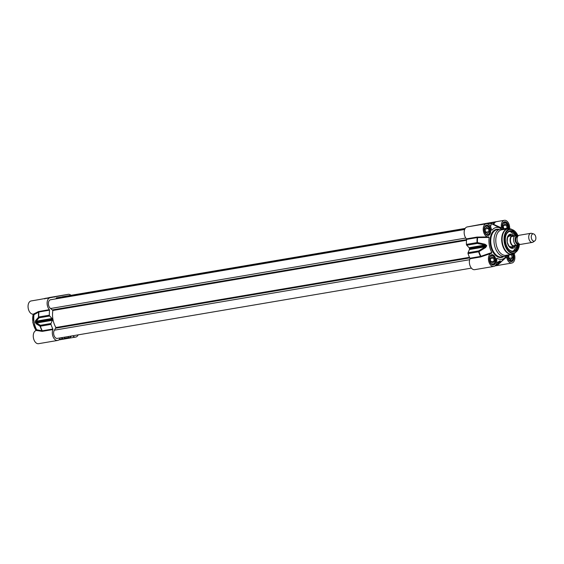 <?xml version="1.0" encoding="UTF-8"?>
<svg xmlns="http://www.w3.org/2000/svg" width="564" height="564" viewBox="0 0 564 564"><rect width="100%" height="100%" fill="white"/><g stroke="black" fill="none" stroke-linecap="round" stroke-linejoin="round"><path stroke-width="0.85" d="M36.646 329.778L36.456 330.476L41.849 331.322A0.458 0.374 114.2 0 0 41.962 330.772L36.646 329.778A16.152 9.898 -99.6 0 1 33.988 314.684L38.937 311.97L49.547 310.165L49.399 309.643A6.69 4.103 -99.6 0 1 47.122 302.6A6.69 4.103 -99.6 0 1 50.14 297.721L68.209 294.337A6.69 4.103 -99.6 0 1 68.251 294.33A6.69 4.103 -99.6 0 1 70.986 295.31M50.14 297.721L45.339 298.441A0.458 0.367 79.4 0 1 45.339 298.441L39.015 299.611A6.69 4.103 80.4 0 0 38.994 299.611L31.126 300.95A6.69 4.103 80.4 0 0 28.2 308.233A6.69 4.103 80.4 0 0 33.361 314.141A6.69 4.103 80.4 0 0 33.565 314.099L33.988 314.684M68.251 294.33L49.195 297.566A6.69 4.103 80.4 0 0 48.589 297.743M36.477 330.469L36.456 330.476A6.69 4.103 80.4 0 0 36.336 330.49A6.69 4.103 80.4 0 0 33.41 337.773A6.69 4.103 80.4 0 0 38.571 343.688L57.627 340.452A6.69 4.103 -99.6 0 1 53.171 336.948A6.69 4.103 -99.6 0 1 52.91 329.552L52.875 329.009A21.693 13.296 -99.6 0 1 50.993 324.385A0.924 0.564 -99.6 0 1 51 323.496L52.36 320.317A0.924 0.564 80.4 0 0 52.417 319.605A17.54 10.751 -99.6 0 1 52.332 319.132A0.924 0.564 80.4 0 0 52.036 318.491L49.681 316.009A0.924 0.564 -99.6 0 1 49.364 315.177A21.693 13.296 -99.6 0 1 49.547 310.165M78.142 334.868A6.69 4.103 -99.6 0 1 75.703 337.068A6.69 4.103 -99.6 0 1 72.671 335.791M46.128 298.293A0.458 0.395 -99.2 0 1 46.241 298.243L56.463 296.347A0.458 0.402 79.1 0 1 56.463 296.347L57.422 296.171L56.456 296.354A0.458 0.402 79.1 0 0 56.449 296.354M46.509 298.419L45.331 298.441L46.734 298.173A0.458 0.388 79.2 0 1 46.741 298.173L46.241 298.243M49.399 309.643L38.373 311.617A0.458 0.381 -133.1 0 1 38.669 312.103A21.587 13.233 80.4 0 0 38.493 317.046A0.924 0.761 42 0 0 39.071 317.807A0.924 0.564 -99.6 0 1 38.754 316.975L35.638 320.514A0.924 0.768 38.3 0 0 36.209 321.177L39.071 317.807L49.681 316.009M38.373 311.617L33.361 314.141M41.849 331.322L42.3 331.357L41.962 330.772A21.587 13.233 80.4 0 1 40.107 326.211L40.382 326.189A0.924 0.564 -99.6 0 1 40.396 325.294A0.924 0.754 119.1 0 0 40.107 326.211L36.223 323.821A0.924 0.761 122.8 0 1 36.533 323.003L35.602 322.46A17.54 10.751 -99.6 0 1 35.525 321.988L36.209 321.177L52.036 318.491M64.733 337.138L64.282 338.414A0.924 0.564 -99.6 0 1 63.922 338.781A0.924 0.564 -99.6 0 1 63.802 338.781A21.693 13.296 -99.6 0 1 60.856 337.801M71.642 335.968A21.693 13.296 -99.6 0 1 69.435 337.723A0.924 0.564 -99.6 0 1 69.316 337.765A0.924 0.564 -99.6 0 1 68.864 337.554L68.047 336.581M35.638 320.514L35.25 322.03A17.435 10.688 80.4 0 0 35.335 322.502L36.223 323.821M53.975 296.967L47.179 298.144L53.975 296.967M56.139 296.495L47.7 297.954L56.139 296.495M46.798 298.257L45.092 298.525L46.798 298.257M61.138 295.599L65.438 294.824L61.138 295.599M56.414 296.481L60.715 295.712L56.414 296.481M48.8 297.855L53.291 297.066L48.8 297.855M49.096 297.806L52.882 297.143L49.096 297.806M50.104 297.637L52.255 297.256L50.104 297.637M60.207 337.906A6.69 4.103 -99.6 0 1 57.627 340.452M513.585 235.512A5.541 3.391 80.4 0 0 512.62 235.456A5.541 3.391 80.4 0 0 512.584 235.463A5.541 3.391 80.4 0 0 510.201 241.512A5.541 3.391 80.4 0 0 514.474 246.376A5.541 3.391 80.4 0 0 515.369 246.003M533.607 233.919L531.64 233.355A4.618 2.827 80.4 0 0 530.823 233.306L519.211 235.273A4.618 2.827 80.4 0 0 519.183 235.28A4.618 2.827 80.4 0 0 517.195 240.32A4.618 2.827 80.4 0 0 520.755 244.374L532.367 242.4A4.618 2.827 80.4 0 0 533.121 242.083L534.792 240.906A3.694 2.263 80.4 0 0 535.8 237.141A3.694 2.263 80.4 0 0 533.607 233.919A3.694 2.263 80.4 0 0 532.931 233.884A3.694 2.263 80.4 0 0 531.457 238.431A3.694 2.263 80.4 0 0 534.792 240.906M517.012 245.03L514.981 246.101L513.825 245.58L519.324 244.586M512.225 236.485L513.184 235.548L515.489 235.879L517.963 235.456L512.225 236.485L515.489 235.879M513.043 235.576A5.351 3.278 80.4 0 0 512.902 235.597A5.351 3.278 80.4 0 0 512.866 235.604A5.351 3.278 80.4 0 0 510.561 241.448A5.351 3.278 80.4 0 0 514.692 246.151A5.351 3.278 80.4 0 0 514.833 246.123M530.823 233.306A4.618 2.827 80.4 0 0 530.794 233.306A4.618 2.827 80.4 0 0 528.806 238.346A4.618 2.827 80.4 0 0 532.367 242.4M482.601 224.112L486.753 223.393L482.601 224.112M481.437 224.31L488.227 223.132L481.437 224.31M482.925 224.056L486.344 223.464L482.925 224.056M483.221 224.021L485.646 223.584L483.221 224.021M490.786 223.182L496.412 221.666L488.607 223.118A0.458 0.43 81.2 0 0 488.6 223.118L489.164 223.034A0.458 0.395 80.8 0 0 489.164 223.034L478.145 225.078M485.35 223.541A6.69 4.103 80.4 0 0 485.308 223.548A6.69 4.103 80.4 0 0 485.266 223.555L467.196 226.939A6.69 4.103 80.4 0 0 464.179 231.818A6.69 4.103 80.4 0 0 466.456 238.861L466.611 239.383A21.693 13.296 80.4 0 0 466.428 244.395A0.924 0.564 80.4 0 0 466.738 245.227L469.093 247.709A0.924 0.564 -99.6 0 1 469.389 248.35A17.54 10.751 80.4 0 0 469.474 248.83A0.924 0.564 -99.6 0 1 469.417 249.535L468.064 252.714A0.924 0.564 80.4 0 0 468.049 253.603A21.693 13.296 80.4 0 0 469.932 258.227L469.967 258.77A6.69 4.103 80.4 0 0 470.228 266.166A6.69 4.103 80.4 0 0 474.684 269.67L493.74 266.434A6.69 4.103 -99.6 0 1 488.579 260.526A6.69 4.103 -99.6 0 1 491.505 253.243A6.69 4.103 -99.6 0 1 491.625 253.222L491.815 252.531L480.542 256.43L469.932 258.227M479.266 224.782L487.705 223.323L479.266 224.782M488.607 223.02L490.313 222.752L488.607 223.034M474.268 225.678L469.967 226.453L474.268 225.678M478.991 224.796L474.691 225.565L478.991 224.796M488.621 223.118A0.458 0.43 81.2 0 0 488.607 223.118L488.967 223.266M493.387 224.627A0.458 0.36 115.9 0 0 493.789 224.451L493.169 224.246A7.156 4.385 80.4 0 1 494.015 222.576A0.458 0.367 -100.6 0 0 493.578 222.181M490.807 223.309A21.968 13.466 80.4 0 1 493.169 224.246L493.267 224.564M487.698 223.845L490.8 223.245L491.11 225.064L490.327 226.354M490.56 226.791L491.04 224.62M467.196 226.939L478.075 225.092M488.424 236.908L477.652 237.07L477.609 237.606L489.157 237.43L488.734 236.852A6.69 4.103 -99.6 0 1 488.53 236.894A6.69 4.103 -99.6 0 1 483.369 230.986A6.69 4.103 -99.6 0 1 486.295 223.696A6.69 4.103 -99.6 0 1 491.491 229.809L491.97 230.239L491.54 230.013M491.491 229.809L491.97 230.239A16.152 9.898 80.4 0 1 500.536 228.145L492.95 224.409A21.559 13.219 -99.6 0 0 490.87 223.64M485.266 223.555L496.412 221.666A6.69 4.103 -99.6 0 0 493.789 224.451L501.502 227.934L501.206 228.505L501.502 227.934A6.69 4.103 -99.6 0 1 504.364 220.312A6.69 4.103 -99.6 0 1 509.652 228.808M501.206 228.505A16.152 9.898 80.4 0 0 500.536 228.145M489.157 237.43A16.152 9.898 80.4 0 0 491.815 252.531M496.581 258.594L496.905 258.241L496.602 258.82A6.69 4.103 -99.6 0 1 493.74 266.434M514.093 253.504A6.69 4.103 -99.6 0 1 511.816 263.05A6.69 4.103 -99.6 0 1 506.62 256.944L506.141 256.514A16.152 9.898 80.4 0 1 505.478 257.269A16.152 9.898 80.4 0 1 496.905 258.241L496.602 258.82M499.859 262.979L506.62 256.944L506.141 256.514M503.49 229.513A13.846 8.488 80.4 0 0 500.331 229.118A13.846 8.488 80.4 0 0 500.247 229.132A13.846 8.488 80.4 0 0 494.297 244.254A13.846 8.488 80.4 0 0 504.963 256.416A13.846 8.488 80.4 0 0 507.819 254.998M506.641 223.852A4.618 2.827 80.4 0 0 506.585 223.767A4.618 2.827 80.4 0 0 504.138 222.456A4.618 2.827 80.4 0 0 504.11 222.463A4.618 2.827 80.4 0 0 503.497 222.702M503.159 229.386A4.336 2.658 -99.6 0 1 504.371 222.702A4.336 2.658 -99.6 0 1 506.705 223.929A4.336 2.658 -99.6 0 1 507.748 228.794M504.484 229.344L503.737 228.857L503.18 225.713L504.569 223.823L506.514 225.085L507.071 228.237L506.507 229.005M507.071 228.237L503.722 228.801M506.514 225.085L503.229 225.642M488.572 227.236A4.618 2.827 80.4 0 0 488.516 227.158A4.618 2.827 80.4 0 0 486.062 225.847A4.618 2.827 80.4 0 0 486.034 225.847A4.618 2.827 80.4 0 0 485.421 226.086M486.922 234.927A4.618 2.827 80.4 0 0 487.606 234.948A4.618 2.827 80.4 0 0 489.489 232.897A4.618 2.827 80.4 0 0 489.517 232.805M486.302 226.086A4.336 2.658 -99.6 0 1 488.628 227.313A4.336 2.658 -99.6 0 1 489.545 232.713A4.336 2.658 -99.6 0 1 485.005 232.615A4.336 2.658 -99.6 0 1 486.302 226.086M485.103 229.097L486.499 227.207L488.445 228.469L489.002 231.621L487.606 233.51L485.66 232.248L485.103 229.097M489.002 231.621L485.653 232.185M488.445 228.469L485.16 229.026M493.782 256.782A4.618 2.827 80.4 0 0 493.719 256.698A4.618 2.827 80.4 0 0 491.272 255.386A4.618 2.827 80.4 0 0 491.244 255.393A4.618 2.827 80.4 0 0 490.631 255.633M492.132 264.467A4.618 2.827 80.4 0 0 492.816 264.488A4.618 2.827 80.4 0 0 494.699 262.443A4.618 2.827 80.4 0 0 494.727 262.345M491.512 255.626A4.336 2.658 -99.6 0 1 493.838 256.853A4.336 2.658 -99.6 0 1 494.755 262.253A4.336 2.658 -99.6 0 1 490.215 262.161A4.336 2.658 -99.6 0 1 491.512 255.626M490.313 258.636L491.709 256.754L493.655 258.016L494.205 261.16L492.816 263.05L490.87 261.788L490.313 258.636M494.205 261.16L490.863 261.731M493.655 258.016L490.363 258.573M510.201 261.083A4.618 2.827 80.4 0 0 510.892 261.104A4.618 2.827 80.4 0 0 512.768 259.052A4.618 2.827 80.4 0 0 512.796 258.961M512.359 254.209A4.336 2.658 -99.6 0 1 512.824 258.869A4.336 2.658 -99.6 0 1 509.567 260.385A4.336 2.658 -99.6 0 1 507.649 255.139M511.365 254.392L512.281 257.776L510.892 259.666L508.947 258.404L508.686 254.85M512.281 257.776L508.932 258.347M511.724 254.625L508.439 255.182M500.515 262.753A0.458 0.367 45.1 0 0 500.127 262.704M469.967 258.77L480.577 256.972L491.441 253.25M481.127 256.775L480.902 256.275A21.587 13.233 -99.6 0 1 479.047 251.713L478.674 250.909A0.924 0.564 80.4 0 0 478.66 251.805L485.597 247.554L485.244 246.849L478.674 250.909L468.064 252.714M488.079 236.972L488.53 236.894M477.652 237.07L477.066 237.063L477.609 237.606A21.587 13.233 -99.6 0 0 477.433 242.548L477.038 242.598A0.924 0.564 80.4 0 0 477.348 243.422L477.433 242.548L485.012 244.247L484.92 245.023L486.203 245.495A17.54 10.751 80.4 0 0 486.288 245.974L485.244 246.849L469.417 249.535M485.597 247.554L486.683 245.904A17.435 10.688 -99.6 0 1 486.598 245.432L485.012 244.247M505.478 257.269L499.521 263.317A21.587 13.233 -99.6 0 1 497.406 264.988A0.924 0.747 -139 0 1 496.531 264.974A0.924 0.564 80.4 0 0 496.983 265.186A0.924 0.564 80.4 0 0 497.103 265.143A0.924 0.712 -120.3 0 0 497.406 264.988L500.296 261.421A0.924 0.747 -142.7 0 1 499.478 261.379L496.531 264.974L495.685 265.115M499.239 261.21L499.711 261.054A17.54 10.751 80.4 0 0 499.746 261.047A17.54 10.751 80.4 0 0 500 260.998L498.858 261.484M500.296 261.421L500.317 260.836A17.435 10.688 -99.6 0 1 500.028 260.892L496.609 262.909M500.028 260.892A0.924 0.726 80.7 0 1 499.711 261.054L500.021 260.991A0.924 0.726 -101.9 0 0 500.317 260.836M508.629 228.744A12.923 7.917 80.4 0 0 507.635 228.815L501.734 229.816A12.923 7.917 80.4 0 0 501.65 229.83A12.923 7.917 80.4 0 0 496.094 243.944A12.923 7.917 80.4 0 0 506.056 255.295L511.957 254.293A12.923 7.917 80.4 0 0 512.923 254.026M516.991 235.625A10.617 6.507 80.4 0 0 510.152 230.725A10.617 6.507 80.4 0 0 505.901 235.421A10.617 6.507 80.4 0 0 508.143 248.625A10.617 6.507 80.4 0 0 518.549 244.748M505.852 235.576A10.152 6.225 -99.6 0 1 509.877 231.24A10.152 6.225 -99.6 0 1 509.941 231.226A10.152 6.225 -99.6 0 1 516.314 235.738M517.872 244.875A10.152 6.225 -99.6 0 1 513.339 251.248A10.152 6.225 -99.6 0 1 508.044 248.491M517.653 244.917L513.191 251.269A10.152 6.225 80.4 0 0 517.202 246.736M515.073 234.215A10.152 6.225 80.4 0 0 509.793 231.254L516.095 235.773M513.444 235.477A7.156 4.385 80.4 0 0 510.201 234.229A7.156 4.385 80.4 0 0 507.184 242.069A7.156 4.385 80.4 0 0 512.591 248.329A7.156 4.385 80.4 0 0 515.242 246.08M511.386 235.667A6.183 3.793 80.4 0 0 510.674 235.371A6.183 3.793 80.4 0 0 507.48 237.091M509.08 246.524A6.183 3.793 80.4 0 0 512.662 247.102A6.183 3.793 80.4 0 0 513.24 246.588M464.658 229.477L50.527 299.766A4.618 2.827 80.4 0 0 48.405 303.615A4.618 2.827 80.4 0 0 50.605 308.508L52.889 310.468A16.617 10.18 80.4 0 0 55.899 327.515L54.426 330.18A4.618 2.827 80.4 0 0 54.024 335.509A4.618 2.827 80.4 0 0 57.281 338.407L471.412 268.119M56.717 297.898A0.74 0.451 80.4 0 0 56.365 297.954L56.294 298.025A0.74 0.451 80.4 0 0 56.153 298.807M62.463 296.812A0.74 0.451 80.4 0 0 62.075 296.925M36.166 330.525A13.846 8.488 -99.6 0 1 33.241 314.162M38.789 311.448L38.937 311.97A21.693 13.296 -99.6 0 0 38.754 316.975L49.364 315.177M63.802 338.781L59.22 339.556M68.864 337.554L64.31 338.322M64.169 338.619L69.182 337.765M52.875 329.009L42.265 330.807A21.693 13.296 -99.6 0 1 40.382 326.189L50.993 324.385M51 323.496L40.396 325.294L36.533 323.003L52.36 320.317M35.335 322.502L52.417 319.605M52.332 319.132L35.25 322.03M68.209 294.337L57.422 296.171M47.82 298.025L54.123 296.932L47.82 298.025M42.3 331.357L52.91 329.552M517.096 239.355A3.645 2.235 80.4 0 0 517.414 241.223M518.88 243.711L518.647 243.747A3.645 2.235 -99.6 0 1 515.834 240.546A3.645 2.235 -99.6 0 1 517.407 236.563A3.645 2.235 -99.6 0 1 517.428 236.556L517.66 236.52M517.801 236.288A4.018 2.46 80.4 0 0 517.054 236.245A4.018 2.46 80.4 0 0 515.454 241.202A4.018 2.46 80.4 0 0 519.084 243.881M519.268 244.008A4.244 2.601 -99.6 0 1 515.348 241.357A4.244 2.601 -99.6 0 1 517.012 236.02A4.244 2.601 -99.6 0 1 517.928 236.104M514.453 236.112A5.351 3.278 80.4 0 0 516.053 245.199M491.716 254.702A5.217 3.194 80.4 0 0 490.356 262.916A5.217 3.194 80.4 0 0 495.798 261.9A5.217 3.194 80.4 0 0 491.716 254.702M508.693 228.73A5.217 3.194 80.4 0 0 504.583 221.772A5.217 3.194 80.4 0 0 502.876 229.294M507.431 255.316A5.217 3.194 80.4 0 0 511.696 261.569A5.217 3.194 80.4 0 0 513.24 253.927M486.506 225.163A5.217 3.194 80.4 0 0 485.146 233.376A5.217 3.194 80.4 0 0 490.588 232.354A5.217 3.194 80.4 0 0 486.506 225.163M498.914 229.358A14.304 8.77 80.4 0 0 496.567 229.287A14.304 8.77 80.4 0 0 490.8 246.694A14.304 8.77 80.4 0 0 503.546 256.655M504.963 256.416L501.727 256.965A13.846 8.488 -99.6 0 1 491.061 244.804A13.846 8.488 -99.6 0 1 497.011 229.682A13.846 8.488 -99.6 0 1 497.096 229.661L500.331 229.118M491.434 255.217A4.752 2.912 -99.6 0 1 491.47 255.217A4.752 2.912 -99.6 0 1 495.136 259.412A4.752 2.912 -99.6 0 1 493.056 264.587C490.243 265.799 487.564 256.331 491.441 255.217L491.441 255.217M486.224 225.678A4.752 2.912 -99.6 0 1 486.26 225.671A4.752 2.912 -99.6 0 1 489.926 229.872A4.752 2.912 -99.6 0 1 487.846 235.047C485.04 236.253 482.354 226.791 486.231 225.678L486.26 225.671M504.301 222.294A4.752 2.912 -99.6 0 1 504.329 222.286A4.752 2.912 -99.6 0 1 508.037 228.758M512.627 254.138A4.752 2.912 -99.6 0 1 511.132 261.202L507.537 255.231M480.577 256.972L480.542 256.43A21.693 13.296 80.4 0 1 478.66 251.805L468.049 253.603M466.611 239.383L477.222 237.585A21.693 13.296 80.4 0 0 477.038 242.598L466.428 244.395M466.738 245.227L477.348 243.422L484.92 245.023L469.093 247.709M486.598 245.432L469.389 248.35M469.474 248.83L486.683 245.904M495.439 265.425L496.849 265.186M507.551 228.829A12.923 7.917 80.4 0 0 501.995 242.943A12.923 7.917 80.4 0 0 511.957 254.293L513.889 253.617A12.859 7.882 80.4 0 1 502.679 244.191A12.859 7.882 80.4 0 1 507.931 228.822A12.859 7.882 80.4 0 1 509.68 228.815L507.635 228.815A12.923 7.917 80.4 0 0 507.551 228.829M517.935 235.463L511.259 229.076A12.323 7.551 80.4 0 0 509.588 229.09A12.323 7.551 80.4 0 0 504.554 243.81A12.323 7.551 80.4 0 0 515.292 252.841L513.889 253.617M517.822 235.477A11.879 7.276 80.4 0 0 509.934 229.485A11.879 7.276 80.4 0 0 504.625 240.92A11.879 7.276 80.4 0 0 512.063 252.806A11.879 7.276 80.4 0 0 519.381 244.586M508.009 248.442A9.969 6.112 80.4 0 0 517.604 244.924M516.046 235.78A9.969 6.112 80.4 0 0 505.837 235.639M511.661 248.294A7.085 4.343 80.4 0 0 513.296 246.574M511.442 235.653A7.085 4.343 80.4 0 0 509.334 234.568M510.674 235.371L509.666 235.096A6.641 4.068 80.4 0 0 508.756 235.005M510.977 248.075A6.641 4.068 80.4 0 0 511.802 247.688L512.662 247.102M510.794 235.766A5.816 3.567 80.4 0 0 507.008 240.123M507.635 243.824A5.816 3.567 80.4 0 0 512.648 246.687M509.059 246.108A5.541 3.398 80.4 0 0 511.463 246.884M509.609 235.963A5.541 3.398 80.4 0 0 507.6 237.493M477.066 237.063L466.456 238.861M54.426 330.18L469.65 259.708M55.914 328.163L469.777 257.924M55.899 327.515L469.495 257.318M52.889 310.468L466.52 240.271M52.685 309.862L466.583 239.615M50.605 308.508L465.801 238.043M56.294 298.025L465.039 228.653M56.365 297.954L465.074 228.589M36.026 330.56L32.853 322.657L33.093 314.176M75.703 337.068L58.797 339.937M56.456 296.354L52.445 297.059C41.729 299.181 46.107 297.799 44.767 298.941M59.199 339.577L63.922 338.781M69.316 337.765L64.148 338.647M54.652 297.108C54.807 296.551 54.708 296.883 47.813 298.025L47.383 298.391M511.174 246.933L514.474 246.376M509.32 236.013L512.62 235.456M518.323 235.696L517.963 235.456M488.121 223.429L480.845 224.712M488.607 223.118L489.171 223.034C490.257 222.688 490.8 222.759 490.8 223.245M504.329 222.286L503.292 222.907L502.404 225.015L503.01 229.337M503.722 222.526L504.138 222.456M487.19 235.019L487.606 234.948M485.646 225.917L486.062 225.847M492.4 264.558L492.816 264.488M490.856 255.457L491.272 255.386M510.476 261.174L510.892 261.104M499.521 263.317L497.293 265.073A0.924 0.924 0 0 1 496.983 265.186L495.418 265.454M496.588 263L499.711 261.054M511.259 229.076L509.68 228.815M515.292 252.841L519.493 244.564M511.816 246.764L510.519 246.863C509.616 245.608 509.934 248.957 507.205 242.055C507.452 234.427 508.305 237.818 508.721 236.302L509.983 235.963M478.039 225.099L486.295 223.696M485.308 223.548L504.364 220.312M494.91 265.919L511.816 263.05M56.534 297.863L465.117 228.519M62.28 296.791L465.194 228.406"/></g></svg>
